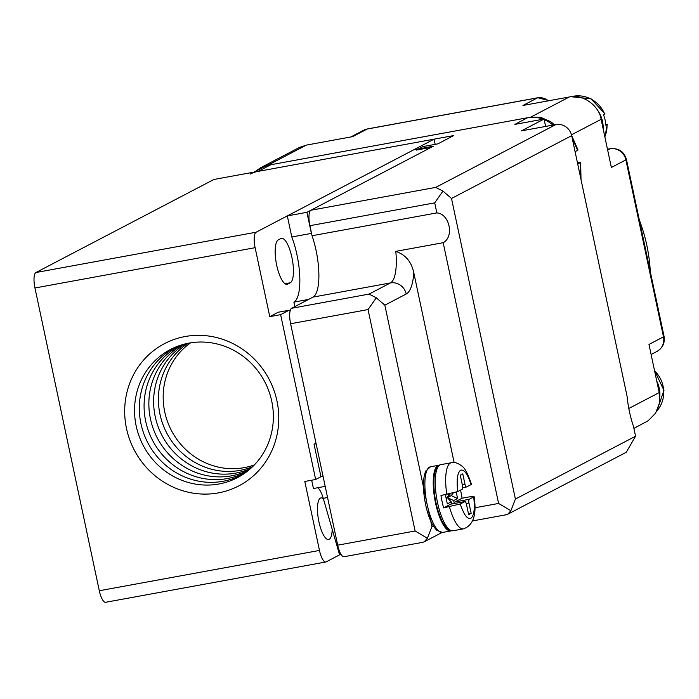 <?xml version="1.0" encoding="UTF-8"?>
<svg xmlns="http://www.w3.org/2000/svg" width="699" height="699" viewBox="0 0 699 699"><rect width="100%" height="100%" fill="white"/><g stroke="black" fill="none" stroke-linecap="round" stroke-linejoin="round"><path stroke-width="1.05" d="M294.829 306.599L293.877 302.117A42.298 12.809 79.6 0 0 291.789 236.978L287.315 215.912L413.712 149.822L433.328 146.231L306.931 212.321L287.315 215.912M341.138 554.569L339.583 554.857L323.253 498.326A17.807 5.391 79.6 0 0 317.722 487.736M311.667 480.213L313.432 488.522L325.192 486.364M308.53 299.434L293.877 302.117M291.789 236.978L311.404 233.387L306.931 212.321M311.404 233.387A42.298 12.809 -100.4 0 1 311.719 234.217M572.289 138.524L577.636 150.32L578.021 149.97L571.651 135.527M577.365 162.404L580.651 162.343L580.502 177.144M577.636 150.32L575.085 151.657M577.706 164.012L580.266 162.684M659.786 396.831A28.939 27.462 -117.6 0 0 656.78 381.173M35.955 272.514A13.805 4.177 79.6 0 0 34.95 287.979L99.302 590.734A13.805 4.177 79.6 0 0 105.645 602.285L325.813 561.996A13.805 4.177 -100.4 0 1 319.469 550.436L304.808 481.471L315.66 479.488L280.622 314.664L269.77 316.647L255.118 247.682A13.805 4.177 -100.4 0 1 256.114 232.217L434.07 139.171L213.911 179.468L35.955 272.514L256.114 232.217M280.849 238.569A22.709 6.876 -100.4 0 1 281.461 238.35A22.709 6.876 -100.4 0 1 292.112 258.403A22.709 6.876 -100.4 0 1 290.251 282.807L287.761 284.109A22.709 6.876 -100.4 0 1 287.149 284.327A22.709 6.876 -100.4 0 1 276.498 264.274A22.709 6.876 -100.4 0 1 278.359 239.871L280.849 238.569M185.113 336.534A80.245 76.147 62.4 0 1 275.188 441.89A80.245 76.147 62.4 0 1 144.885 465.735A80.245 76.147 62.4 0 1 185.113 336.534M434.07 139.171L435.171 144.344M339.583 554.857L326.188 561.865A13.805 4.177 -100.4 0 1 325.813 561.996M269.77 316.647L278.176 312.252L289.028 310.269L280.622 314.664M332.182 529.23A21.145 6.405 -100.4 0 1 328.635 539.514A21.145 6.405 -100.4 0 1 318.534 519.864A21.145 6.405 -100.4 0 1 321.024 497.915A21.145 6.405 -100.4 0 1 323.375 498.754M188.975 343.113A72.303 68.607 -117.6 0 0 136.174 425.962A72.303 68.607 -117.6 0 0 218.927 483.996A72.303 68.607 -117.6 0 0 271.736 401.156A72.303 68.607 -117.6 0 0 188.975 343.113M315.66 479.488L320.955 476.718L314.034 444.188L316.009 443.157M290.225 310.522L289.028 310.269M323.06 476.334L320.955 476.718M314.034 444.188L316.14 443.804M178.577 345.918A71.822 68.144 -117.6 0 0 143.059 431.493A71.822 68.144 -117.6 0 0 223.138 481.27A71.822 68.144 -117.6 0 0 245.017 472.987M180.892 345.131A71.342 67.689 -117.6 0 0 148.214 430.313A71.342 67.689 -117.6 0 0 227.35 478.553A71.342 67.689 -117.6 0 0 246.983 471.537M183.243 344.432A70.852 67.235 -117.6 0 0 153.396 429.125A70.852 67.235 -117.6 0 0 231.561 475.827A70.852 67.235 -117.6 0 0 248.896 470.008M185.646 343.821A70.372 66.781 -117.6 0 0 158.594 427.937A70.372 66.781 -117.6 0 0 235.773 473.101A70.372 66.781 -117.6 0 0 250.775 468.391M188.083 343.288A69.891 66.318 -117.6 0 0 163.819 426.731A69.891 66.318 -117.6 0 0 239.984 470.383A69.891 66.318 -117.6 0 0 252.601 466.687M190.574 342.842A69.411 65.863 -117.6 0 0 169.062 425.534A69.411 65.863 -117.6 0 0 244.196 467.657A69.411 65.863 -117.6 0 0 254.392 464.887M451.344 530.803A33.395 10.109 -100.4 0 1 450.864 530.934A33.395 10.109 -100.4 0 1 434.909 499.907A33.395 10.109 -100.4 0 1 438.841 465.246A33.395 10.109 -100.4 0 1 439.33 465.193M460.527 490.121A33.613 10.179 -100.4 0 1 462.074 498.221L467.919 497.146C472.882 496.299 474.813 496.238 473.712 496.954C475.032 508.723 474.071 515.853 470.838 518.343C468.95 519.121 466.967 517.854 464.887 514.56C464.354 514.132 460.807 506.469 460.353 503.944L443.612 507.876A33.613 10.179 -100.4 0 1 440.982 495.512L457.723 491.58C456.421 479.89 457.382 472.76 460.606 470.2C464.119 469.151 467.614 473.957 471.082 484.599L471.467 484.25C467.919 473.87 464.818 467.893 462.161 466.32C458.133 463.07 454.516 461.873 451.318 462.729A33.613 10.179 -100.4 0 0 446.827 494.446M452.987 530.768C449.431 529.379 450.173 534.193 442.284 521.646C435.861 507.439 433.135 492.577 434.096 477.041C434.988 469.37 437.251 465.237 440.886 464.643A33.613 10.179 -100.4 0 0 439.016 508.715A33.613 10.179 -100.4 0 0 452.987 530.768L463.42 528.863C473.328 525.447 476.884 514.7 474.097 496.622L469.212 499.313L455.023 501.908L462.074 498.221M471.082 484.599L466.583 486.95A3.338 1.014 -100.4 0 1 466.495 486.985A3.338 1.014 -100.4 0 1 464.957 484.189L462.773 473.887L460.283 475.189L462.467 485.49A3.338 1.014 -100.4 0 1 462.222 489.23L457.723 491.58M460.353 503.944L464.852 501.594A3.338 1.014 -100.4 0 1 464.94 501.559A3.338 1.014 -100.4 0 1 466.478 504.355L468.671 514.656L471.161 513.354L468.968 503.053A3.338 1.014 -100.4 0 1 469.212 499.313M471.161 513.354L468.496 513.844M443.612 507.876L450.663 504.189L464.852 501.594M454.324 503.498L453.695 500.554L457.592 498.518L456.237 492.166M455.023 501.908A3.338 1.014 79.6 0 0 454.551 503.463M447.011 494.411L445.473 495.215L447.316 503.892L451.204 501.856L451.659 503.988M453.249 493.031L451.248 495.6L447.351 497.627L451.204 501.856M450.418 493.712L447.351 497.627L453.695 500.554M457.592 498.518L451.248 495.6M446.119 498.273L447.351 497.627L448.985 494.018M337.687 545.168A13.805 4.177 79.6 0 0 344.03 556.727L422.668 542.337L424.276 541.777L427.412 538.239L415.11 530.995L337.687 545.168L290.618 323.742A13.805 4.177 79.6 0 1 291.623 308.276L312.986 297.11A41.853 12.669 -100.4 0 0 312.042 235.738L436.84 212.907C449.553 213.684 454.472 236.856 443.175 242.702L395.8 251.369A41.853 12.669 -100.4 0 1 390.4 282.938L312.986 297.11M250.163 174.112A31.167 29.568 62.4 0 1 258.149 171.369L453.695 135.58L437.871 143.854L423.061 146.563L416.272 150.11L431.091 147.402L310.915 210.233A13.805 4.177 79.6 0 0 309.91 225.698L312.042 235.738M421.829 542.424L422.668 542.337M415.11 530.995L368.041 309.57L376.307 297.8L369.046 294.104L291.623 308.276M309.91 225.698L434.708 202.859L442.965 191.089L435.704 187.393L310.915 210.233M505.316 514.875L507.762 514.228L626.252 452.27L635.566 436.228L633.434 426.18A41.853 12.669 -100.4 0 1 627.099 396.385L571.677 135.641A13.805 13.098 -117.6 0 0 555.88 124.562L521.445 130.862L544.049 119.048L514.84 124.396L527.535 117.747L270.854 164.728A31.167 29.568 -117.6 0 0 262.868 167.472L253.938 172.137M433.266 525.901L431.912 526.609L427.412 538.239M507.762 514.228L510.899 510.689L498.597 503.446L474.874 507.789M635.566 436.228L515.399 499.06L510.899 510.689M426.556 501.419L384.843 305.183L376.307 297.8M515.399 499.06L451.502 198.472L442.965 191.089M454.14 462.581L413.799 272.82C411.519 261.837 405.516 254.681 395.8 251.369M527.535 117.747A31.167 29.568 62.4 0 1 543.175 119.206M544.171 119.599A31.167 29.568 62.4 0 1 552.926 125.104M544.049 119.048L545.622 126.44M639.305 219.932A162.282 153.981 62.4 0 1 650.288 271.605M644.085 242.422A162.282 153.981 62.4 0 1 645.762 250.329A162.282 153.981 62.4 0 0 644.085 242.422M603.158 128.904A28.939 27.462 -117.6 0 0 602.529 121.495A28.939 27.462 -117.6 0 0 597.051 109.507M604.88 136.995L607.291 124.317L605.78 125.2A28.939 27.462 -117.6 0 0 605.142 120.132A28.939 27.462 -117.6 0 0 603.482 114.802L604.993 113.902L591.074 98.83L571.109 96.724M548.339 100.822A13.805 13.098 -117.6 0 0 537.461 97.877L522.948 105.47L569.274 96.995C582.188 93.552 599.209 105.488 601.123 119.328L611.354 167.472L625.876 159.879L663.491 336.848A13.762 1.223 -12 0 0 664.05 336.35C665.072 342.921 662.704 347.953 656.946 351.448A13.805 13.098 -117.6 0 0 663.491 336.848L648.969 344.441L659.201 392.585L659.498 402.904L655.636 413.153L648.078 420.807L633.897 428.356M255.362 171.395L260.631 167.725L299.224 147.55L306.328 145.112L352.654 136.637L367.176 129.044A13.805 13.098 -117.6 0 0 363.637 130.259L350.793 136.978M260.631 167.725L267.734 165.296L530.681 117.17L540.685 117.318L550.812 121.74L554.499 124.815M327.56 497.531L323.253 498.326M656.938 410.881A28.939 27.462 -117.6 0 0 654.57 370.785M290.251 282.807L285.061 283.759M286.503 284.344L287.761 284.109M255.118 247.682L34.95 287.979M99.302 590.734L319.469 550.436M442.511 532.463A33.395 10.109 -100.4 0 1 427.159 504.503A33.395 10.109 -100.4 0 1 430.488 466.775L425.708 471.1C422.712 478.71 422.677 489.885 425.612 504.634C427.596 513.782 430.252 521.052 433.598 526.434L436.508 530.113L442.511 532.463L450.864 530.934M463.42 528.863A33.613 10.179 -100.4 0 1 449.448 506.81M462.694 487.657L466.399 486.985M464.957 484.189L462.292 484.669M466.277 503.542L468.968 503.053M368.041 309.57L290.618 323.742M369.046 294.104L390.4 282.938A13.805 13.098 -117.6 0 1 406.198 294.017A55.649 16.855 79.6 0 0 413.799 272.82M435.704 187.393L555.88 124.562M270.854 164.728L258.149 171.369M431.912 526.609L427.858 507.535M384.843 305.183L406.198 294.017M434.708 202.859L436.84 212.907M443.175 242.702L498.597 503.446M451.502 198.472L571.677 135.641M604.827 136.768A28.939 27.462 -117.6 0 0 607.02 124.544M604.731 114.147A28.939 27.462 -117.6 0 0 571.205 96.715M569.274 96.995L530.681 117.17M601.123 119.328L571.476 134.828M659.201 392.585L628.812 408.478M306.328 145.112L267.734 165.296M367.552 128.913L537.837 97.746A13.762 4.168 79.6 0 0 537.461 97.877L367.176 129.044A13.762 4.168 79.6 0 1 367.552 128.913L363.637 130.259M664.05 336.35L626.435 159.381A13.762 1.223 -12 0 1 625.876 159.879A13.805 13.098 -117.6 0 0 610.078 148.8L607.658 150.067M626.435 159.381C624.032 151.552 618.702 147.978 610.454 148.677A13.762 4.168 -100.4 0 0 610.078 148.8L607.483 149.28M581.018 179.573L580.651 162.343M654.456 370.26L663.954 390.383L656.859 411.029M438.841 465.246L430.488 466.775M440.886 464.643L451.318 462.729M466.495 486.985L462.694 487.675M464.94 501.559L450.75 504.154M441.96 532.533L424.276 541.777M506.155 514.779L472.629 520.912M656.946 351.448L651.11 354.498M537.837 97.746L549.108 100.682M610.454 148.677L607.475 149.219"/></g></svg>
